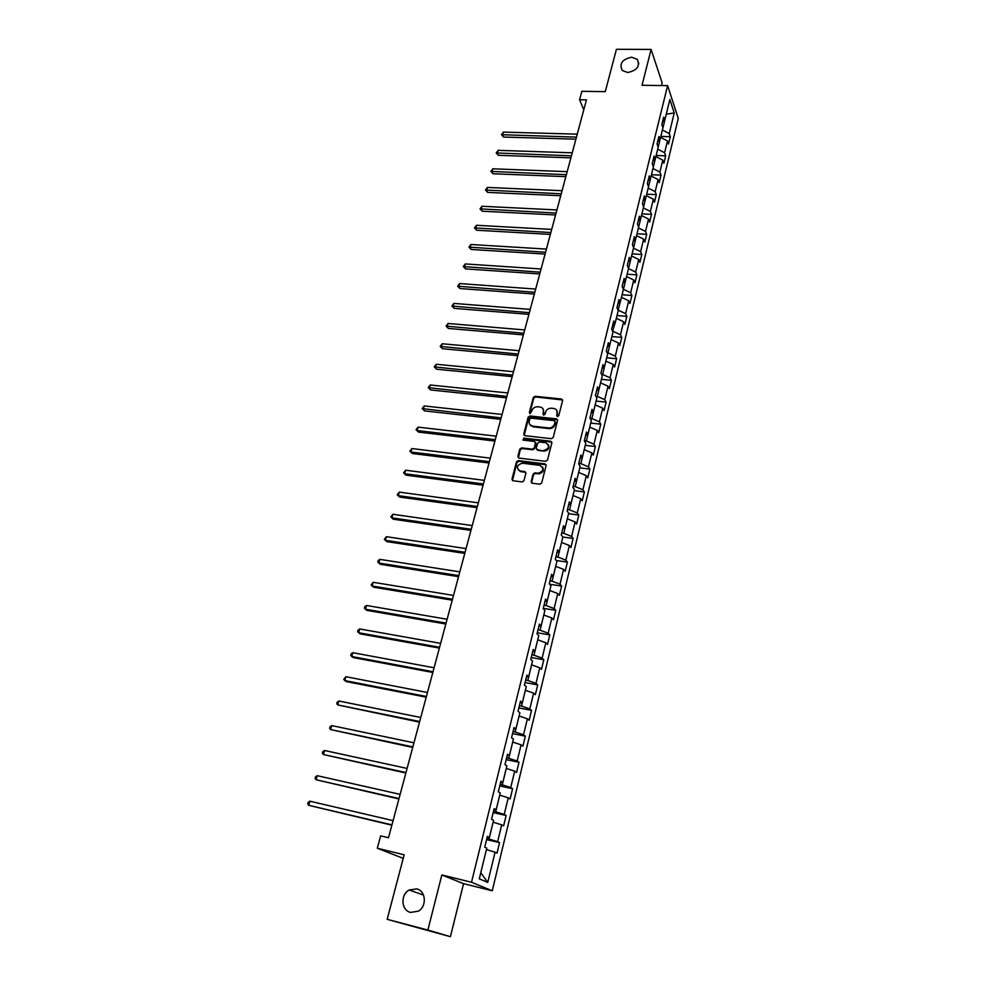 <?xml version="1.0" encoding="UTF-8"?>
<svg xmlns="http://www.w3.org/2000/svg" width="986" height="986" viewBox="0 0 986 986"><rect width="100%" height="100%" fill="white"/><g stroke="black" fill="none" stroke-linecap="round" stroke-linejoin="round"><path stroke-width="1.48" d="M557.46 416.585L558.754 415.698L562.587 400.575L561.638 399.034L535.102 396.286L533.278 397.543L529.371 412.53L530.135 413.627L531.922 410.805C532.908 408.081 534.868 406.737 537.764 406.774L540.377 407.07C542.879 407.797 543.902 409.449 543.471 412.037L542.966 413.997L543.742 415.094L545.024 414.219L545.529 412.259C546.515 409.535 548.475 408.179 551.396 408.216L554.058 408.512C556.56 409.252 557.595 410.915 557.176 413.504L556.683 415.463L557.46 416.585M416.647 888.891L409.202 889.988C400.254 894.524 401.154 910.485 410.558 912.42L418.36 911.163C427.148 906.331 425.866 890.678 416.647 888.891M631.656 57.2C622.203 59.271 619.06 63.696 622.252 70.462L627.7 72.496C637.079 70.511 640.271 66.136 637.276 59.357L631.656 57.2M531.183 481.55L532.292 483.226L539.958 484.2L541.721 482.893L546.121 465.515L544.999 463.876L518.279 460.61L516.467 461.892L511.968 479.11L513.065 480.761L522.198 481.932L523.96 480.638L525.871 473.218L524.774 471.567L520.3 471.012C515.912 467.857 516.553 465.256 522.198 463.198L539.897 465.367C544.334 468.473 543.73 471.098 538.097 473.231L534.868 472.836L533.081 474.118L531.183 481.55L531.676 482.98M661.446 85.535L662.124 82.836L651.105 49.436L616.423 49.3L605.268 91.661L581.851 91.304L579.571 99.722L586.448 99.845L388.496 837.743L380.645 835.869L377.305 848.256L403.225 858.35M427.875 930.044L450.417 936.7L463.568 883.678L441.839 874.952L427.875 930.044L387.165 919.322L404.174 854.776L377.305 848.256M441.839 874.952L471.505 882.26L667.608 85.622L678.269 118.419L492.248 890.765L471.505 882.26M651.105 49.436L642.022 85.277L667.608 85.622M551.396 438.696L553.245 437.427L557.546 420.455L556.535 418.877L529.963 415.981L528.139 417.238L523.739 434.062L524.798 435.652L551.396 438.696M551.864 442.85L547.513 460.031L545.689 461.312L518.981 458.083L517.896 456.456L519.795 449.148L521.643 447.878L532.391 449.148L534.239 447.878L535.484 443.034L534.412 441.432L523.209 440.126L523.739 438.117L550.78 441.235L551.864 442.85M450.417 936.7L387.165 919.322M486.579 839.604L499.569 842.623L497.634 841.637L501.701 824.838L503.612 825.898L506.126 815.508L504.228 814.411L508.246 797.834L510.119 798.98L512.609 788.726L510.736 787.531L514.704 771.163L516.553 772.408L519.006 762.277L517.169 760.995L521.089 744.837L522.9 746.168L525.316 736.16L523.529 734.792L527.399 718.831L529.162 720.261L531.553 710.376L529.802 708.909L533.623 693.146L535.349 694.662L537.715 684.913L535.99 683.36L539.761 667.781L541.462 669.383L543.804 659.745L542.115 658.118L545.837 642.736L547.501 644.425L549.806 634.898L548.154 633.185L551.84 617.988L553.466 619.75L555.747 610.346L554.12 608.547L557.756 593.547L559.37 595.384L561.613 586.091L560.023 584.217L563.61 569.39L565.188 571.313L567.406 562.131L565.841 560.184L569.39 545.529L570.943 547.526L573.137 538.455L571.597 536.433L575.109 521.951L576.625 524.022L578.794 515.062L577.291 512.966L580.754 498.657L582.245 500.802L584.39 491.94L582.911 489.771L586.337 475.634L587.792 477.84L589.911 469.089L588.469 466.846L591.859 452.882L593.276 455.15L595.371 446.498L593.954 444.193L597.306 430.389L598.712 432.731L600.77 424.177L599.389 421.811L602.692 408.155L604.061 410.558L606.107 402.103L604.751 399.675L608.017 386.179L609.36 388.657L611.394 380.288L610.051 377.798L613.28 364.463L614.611 366.989L616.607 358.719L615.289 356.168L618.493 342.98L619.787 345.568L621.759 337.397L620.477 334.784L623.633 321.744L624.902 324.394L626.862 316.321L625.605 313.647L628.723 300.755L629.968 303.454L631.903 295.467L630.67 292.743L633.751 279.999L634.984 282.748L636.894 274.847L635.674 272.074L638.731 259.466L639.926 262.276L641.824 254.462L640.629 251.627L643.648 239.167L644.832 242.026L646.693 234.298L645.534 231.414L648.517 219.077L649.675 221.998L651.524 214.356L650.378 211.423L653.336 199.221L654.47 202.192L656.294 194.624L655.172 191.641L658.093 179.575L659.203 182.595L661.014 175.114L659.905 172.082L662.802 160.151L663.898 163.208L665.686 155.813L664.601 152.731L667.46 140.924L668.533 144.03L670.295 136.709L669.235 133.591L674.239 112.959L669.839 99.524L664.749 120.354L663.652 117.124L661.828 124.556L662.937 127.773L660.016 139.692L658.907 136.512L657.058 144.018L658.192 147.185L655.234 159.239L654.1 156.108L652.239 163.701L653.385 166.819L650.403 179.008L649.244 175.915L647.358 183.593L648.529 186.662L645.522 198.987L644.339 195.955L642.428 203.72L643.624 206.74L640.58 219.2L639.372 216.205L637.449 224.069L638.657 227.026L635.576 239.635L634.343 236.702L632.396 244.639L633.641 247.548L630.522 260.292L629.265 257.42L627.306 265.456L628.563 268.303L625.42 281.195L624.138 278.372L622.141 286.495L623.423 289.317M499.569 842.623L497.018 853.149L495.071 852.2L487.75 882.421L479.27 878.822L486.776 848.133L484.742 847.134L487.38 836.375L489.389 837.41L493.567 820.352L491.57 819.255L494.171 808.631L496.155 809.765L500.272 792.929L498.312 791.733L500.888 781.245L502.823 782.477L506.89 765.863L504.98 764.569L507.507 754.216L509.417 755.547L513.423 739.143L511.549 737.75L514.051 727.52L515.912 728.95L519.881 712.755L518.032 711.276L520.509 701.182L522.333 702.698L526.253 686.712L524.441 685.134L526.881 675.163L528.681 676.778L532.539 660.99L530.764 659.326L533.179 649.478L534.942 651.179L538.75 635.588L537.013 633.838L539.391 624.113L541.117 625.9L544.888 610.494L543.187 608.658L545.541 599.057L547.23 600.93L550.94 585.721L549.276 583.798L551.605 574.32L553.257 576.268L556.93 561.244L555.291 559.247L557.595 549.88L559.21 551.901L562.846 537.062L561.244 534.991L563.511 525.735L565.101 527.843L568.688 513.176L567.11 511.031L569.353 501.886L570.906 504.068L574.456 489.574L572.915 487.355L575.121 478.333L576.662 480.576L580.162 466.267L578.646 463.975L580.828 455.051L582.332 457.368L585.795 443.219L584.304 440.865L586.473 432.041L587.939 434.432L591.353 420.455L589.911 418.027L592.044 409.313L593.486 411.766L596.863 397.95L595.433 395.46L597.541 386.845L598.958 389.371L602.298 375.715L600.905 373.152L602.988 364.647L604.381 367.236L607.672 353.74L606.304 351.115L608.362 342.709L609.73 345.346L612.984 332.011L611.64 329.324L613.686 321.017L615.017 323.716L618.247 310.528L616.928 307.792L618.937 299.571L620.243 302.332L626.554 276.561M501.701 824.838L493.111 822.201L489.031 839.037L486.85 838.531M489.031 839.037L497.634 841.637M489.389 837.41L487.17 837.213M499.729 795.147L495.699 811.761L493.53 811.268M495.699 811.761L504.228 814.411M499.766 795.147L508.246 797.834M496.155 809.765L493.924 809.654M506.262 768.427L502.293 784.844L500.124 784.375M502.293 784.844L510.736 787.531M506.299 768.439L514.704 771.163M502.823 782.477L500.592 782.453M512.708 742.051L508.788 758.259L506.631 757.803M508.788 758.259L517.169 760.995M512.745 742.064L521.089 744.837M509.417 755.547L507.174 755.609M519.08 716.009L515.21 732.006L513.065 731.575M515.21 732.006L523.529 734.792M519.117 716.021L527.399 718.831M515.912 728.95L513.669 729.098M525.378 690.286L521.545 706.087L519.412 705.668M521.545 706.087L529.802 708.909M525.402 690.299L533.623 693.146M522.333 702.698L520.078 702.932M531.59 664.884L527.806 680.488L525.674 680.093M527.806 680.488L535.99 683.36M531.614 664.897L539.761 667.781M528.681 676.778L526.413 677.086M545.837 642.736L537.715 639.791L533.993 655.209L531.873 654.827M533.993 655.209L542.115 658.118M534.942 651.179L532.674 651.561M543.779 615.005L540.094 630.227L537.986 629.869M540.094 630.227L548.154 633.185M543.816 615.017L551.84 617.988M541.117 625.9L538.849 626.356M549.769 590.528L546.133 605.564L544.025 605.219M546.133 605.564L554.12 608.547M549.806 590.528L557.756 593.547M547.23 600.93L544.95 601.46M555.685 566.346L552.086 581.198L549.991 580.865M552.086 581.198L560.023 584.217M555.722 566.346L563.61 569.39M553.257 576.268L550.977 576.872M561.527 542.448L557.977 557.115L555.894 556.807M557.977 557.115L565.841 560.184M561.564 542.448L569.39 545.529M559.21 551.901L556.93 552.579M575.109 521.951L567.307 518.833L563.795 533.327L561.712 533.044M563.795 533.327L571.597 536.433M565.101 527.843L562.809 528.582M573.002 495.502L569.538 509.836L567.468 509.552M569.538 509.836L577.291 512.966M573.039 495.502L580.754 498.657M570.906 504.068L568.626 504.869M578.646 472.442L575.22 486.603L573.162 486.344M575.22 486.603L582.911 489.771M578.683 472.454L586.337 475.634M576.662 480.576L574.357 481.439M584.217 449.653L580.828 463.654L578.782 463.408M580.828 463.654L588.469 466.846M584.254 449.665L591.859 452.882M582.332 457.368L580.039 458.293M597.306 430.389L589.727 427.135L586.374 440.964L584.341 440.742M586.374 440.964L593.954 444.193M587.939 434.432L585.647 435.418M602.692 408.155L595.174 404.876L591.859 418.545L590.109 418.36M591.859 418.545L599.389 421.811M593.486 411.766L591.181 412.814M600.548 382.876L597.282 396.384L595.889 396.249M597.282 396.384L604.751 399.675M600.585 382.876L608.017 386.179M598.958 389.371L596.653 390.481M613.28 364.463L605.872 361.123L602.631 374.483L601.571 374.384M602.631 374.483L610.051 377.798M604.381 367.236L602.064 368.394M618.493 342.98L611.123 339.628L607.931 352.828L607.166 352.766M607.931 352.828L615.289 356.168M609.73 345.346L607.413 346.567M616.324 318.367L612.676 331.382M613.169 331.419L620.477 334.784M616.361 318.367L623.633 321.744M615.017 323.716L612.713 324.998M628.723 300.755L621.463 297.341L618.099 310.233M618.345 310.257L625.605 313.647M620.243 302.332L617.939 303.663M623.46 289.329L630.67 292.743M626.578 276.561L633.751 279.999M625.42 281.195L623.103 282.575M635.674 272.074L628.489 268.623L631.57 256.003L638.731 259.466M630.522 260.292L628.218 261.721M640.629 251.627L633.493 248.164L636.549 235.679M636.574 235.679L643.648 239.167M635.576 239.635L633.271 241.102M641.467 215.577L638.447 227.926M638.472 227.926L645.534 231.414M641.492 215.577L648.517 219.077M640.58 219.2L638.262 220.716M650.378 211.423L643.34 207.91L646.323 195.696M646.36 195.696L653.336 199.221M645.522 198.987L643.205 200.565M651.13 176.038L648.184 188.104M648.209 188.104L655.172 191.641M651.167 176.038L658.093 179.575M650.403 179.008L648.085 180.623M659.905 172.082L652.966 168.52L655.887 156.577M655.924 156.577L662.802 160.151M655.234 159.239L652.929 160.903M664.601 152.731L657.711 149.157L660.595 137.337L667.46 140.924M660.016 139.692L657.699 141.392M669.235 133.591L662.395 129.992L666.289 114.179L674.239 112.959M664.749 120.354L662.432 122.104M463.568 883.678L492.248 890.765M579.571 99.722L583.774 109.779M480.761 872.709L486.406 849.612M480.798 872.733L487.75 882.421M486.443 849.612L495.071 852.2M660.817 136.45L670.295 136.709M656.158 155.492L665.686 155.813M651.45 174.744L661.014 175.114M646.693 194.205L656.294 194.624M641.874 213.876L651.524 214.356M637.018 233.768L646.693 234.298M632.1 253.87L641.824 254.462M627.121 274.207L636.894 274.847M622.104 294.765L631.903 295.467M617.014 315.545L626.862 316.321M611.875 336.571L621.759 337.397M606.673 357.832L616.607 358.719M601.411 379.327L611.394 380.288M596.099 401.08L606.107 402.103M590.713 423.08L600.77 424.177M531.725 425.94L530.875 425.841M585.277 445.339L595.371 446.498M579.768 467.845L589.911 469.089M539.243 473.847L538.27 473.724M520.682 471.53L519.93 471.431M574.197 490.621L584.39 491.94M568.565 513.669L578.794 515.062M562.784 536.988L573.137 538.455M556.301 560.479L567.406 562.131M549.646 584.23L561.613 586.091M543.274 608.313L555.747 610.346M537.271 632.765L549.806 634.898M531.207 657.514L543.804 659.745M525.07 682.571L537.715 684.913M518.858 707.923L531.553 710.376M512.56 733.609L525.316 736.16M506.188 759.614L519.006 762.277M499.742 785.941L512.609 788.726M493.197 812.6L506.126 815.508M557.09 416.462L556.905 410.62M543.187 409.116L543.385 414.995M562.599 399.959L535.546 396.964L533.734 398.221L529.79 413.528M557.558 419.802L530.419 416.647L528.595 417.904L524.207 435.43M555.069 421.798L554.292 420.677L531.06 418.138L529.778 419.025L529.235 421.084C528.792 423.77 529.876 425.459 532.502 426.137L548.635 427.949C551.581 427.986 553.553 426.63 554.539 423.881L555.069 421.798L555.5 422.464L555.093 421.466M530.024 424.793L532.736 426.174M555.5 422.464L554.982 424.535C553.984 427.295 552.012 428.639 549.079 428.602L533.179 426.827M535.484 442.32L535.94 443.688L534.695 448.519L532.847 449.789L522.112 448.519L520.263 449.789L518.377 457.861M551.864 442.147L524.207 438.77L522.888 440.039M543.619 450.479C549.35 448.531 550.028 445.943 545.665 442.726L539.404 442.011L537.555 443.281L536.31 448.125L537.419 449.752L544.062 451.12C548.438 450.429 549.868 448.223 548.315 444.526M536.778 449.505L537.875 450.392L544.062 451.12M542.583 467.105C544.223 470.753 542.879 473.009 538.553 473.847L535.336 473.453L533.549 474.747L531.639 482.166M518.18 469.989L520.3 471.012M525.846 472.417L520.768 471.628M546.108 464.763L518.759 461.238L516.947 462.52L512.486 480.552M577.241 134.158L503.427 132.112L502.589 135.02L503.636 137.066L575.898 139.174M503.636 137.066L501.492 134.712L576.44 137.128M501.492 134.712L503.427 132.112M572.237 152.805L498.152 150.353L497.301 153.298L498.361 155.32L570.894 157.822M498.361 155.32L496.204 152.966L571.424 155.813M496.204 152.966L498.152 150.353M567.172 171.663L492.815 168.803L491.952 171.774L493.037 173.758L565.841 176.654M493.037 173.758L490.868 171.404L566.358 174.695M490.868 171.404L492.815 168.803M562.069 190.705L487.429 187.426L486.554 190.434L487.663 192.393L560.726 195.709M487.663 192.393L485.469 190.039L561.244 193.786M485.469 190.039L487.429 187.426M556.905 209.956L481.981 206.259L481.106 209.291L482.228 211.214L555.562 214.948M482.228 211.214L480.009 208.872L556.067 213.062M480.009 208.872L481.981 206.259M551.679 229.418L476.485 225.276L475.597 228.345L476.731 230.243L550.348 234.397M476.731 230.243L474.5 227.902L550.841 232.56M474.5 227.902L476.485 225.276M546.404 249.088L470.926 244.503L470.026 247.609L471.172 249.47L545.073 254.068M471.172 249.47L468.942 247.129L545.554 252.268M468.942 247.129L470.926 244.503M541.067 268.981L465.306 263.94L464.394 267.07L465.565 268.895L539.736 273.935M465.565 268.895L463.309 266.565L540.205 272.185M463.309 266.565L465.306 263.94M535.681 289.071L459.624 283.574L458.7 286.741L459.895 288.528L534.35 294.025M459.895 288.528L457.627 286.199L534.806 292.312M457.627 286.199L459.624 283.574M530.221 309.394L453.88 303.417L452.956 306.621L454.164 308.384L528.903 314.337M454.164 308.384L451.871 306.054L529.346 312.673M451.871 306.054L453.88 303.417M524.712 329.94L448.075 323.482L447.139 326.723L448.371 328.449L523.393 334.87M448.371 328.449L446.066 326.12L523.825 333.256M446.066 326.12L448.075 323.482M519.141 350.72L442.209 343.769L441.272 347.035L442.517 348.724L517.823 355.638M442.517 348.724L440.187 346.406L518.242 354.06M440.187 346.406L442.209 343.769M513.509 371.722L436.28 364.265L435.331 367.568L436.601 369.22L512.19 376.627M436.601 369.22L434.259 366.903L512.597 375.111M434.259 366.903L436.28 364.265M507.815 392.958L430.29 384.996L429.317 388.336L430.611 389.951L506.496 397.863M430.611 389.951L428.257 387.634L506.89 396.384M428.257 387.634L430.29 384.996M502.047 414.44L424.226 405.949L423.253 409.326L424.559 410.903L500.74 419.321M424.559 410.903L422.181 408.586L501.122 417.904M422.181 408.586L424.226 405.949M496.217 436.169L418.101 427.135L417.115 430.549L418.446 432.078L494.91 441.038M418.446 432.078L416.043 429.785L417.115 430.549L495.28 439.67M416.043 429.785L418.101 427.135M490.325 458.145L411.901 448.556L410.903 452.007L412.259 453.498L489.019 463.001M412.259 453.498L409.843 451.206L410.903 452.007L489.376 461.682M409.843 451.206L411.901 448.556M484.36 480.367L405.64 470.223L404.63 473.711L405.998 475.166L483.066 485.211M405.998 475.166L403.57 472.873L404.63 473.711L483.399 483.953M403.57 472.873L405.64 470.223M478.333 502.848L399.305 492.125L398.282 495.662L399.675 497.067L477.039 507.667M399.675 497.067L397.222 494.787L398.282 495.662L477.36 506.471M397.222 494.787L399.305 492.125M472.232 525.587L392.896 514.285L391.861 517.86L393.278 519.228L470.938 530.394M393.278 519.228L390.813 516.935L391.861 517.86L471.246 529.26M390.813 516.935L392.896 514.285M466.058 548.598L386.413 536.692L385.366 540.316L386.808 541.622L464.776 553.392M386.413 536.692L384.318 539.354L385.366 540.316L465.059 552.308M459.821 571.868L379.856 559.358L378.797 563.018L380.263 564.288L458.539 576.65M379.856 559.358L378.18 560.553L377.761 562.02L378.797 563.018L458.81 575.627M453.498 595.421L373.226 582.295L372.153 585.992L373.645 587.212L452.217 600.178M373.226 582.295L371.118 584.944L372.153 585.992L452.475 599.229M447.102 619.257L366.521 605.478L365.436 609.225L366.952 610.396L445.832 624.002M366.521 605.478L364.832 606.649L364.401 608.14L365.436 609.225L446.066 623.103M440.631 643.377L359.73 628.945L358.633 632.729L360.173 633.862L439.374 648.098M359.73 628.945L358.041 630.103L357.61 631.607L358.633 632.729L439.596 647.272M434.086 667.781L352.865 652.695L351.755 656.516L353.321 657.588L432.829 672.477M352.865 652.695L351.176 653.817L350.733 655.357L351.755 656.516L433.027 671.725M427.456 692.492L345.913 676.704L344.792 680.587L346.394 681.609L426.198 697.164M345.913 676.704L343.769 679.379L344.792 680.587L426.396 696.473M420.751 717.488L338.888 701.021L337.754 704.941L419.506 722.146M338.888 701.021L337.187 702.118L336.731 703.684L337.754 704.941L419.666 721.53M413.96 742.803L331.777 725.61L330.618 729.578L412.715 747.437M331.777 725.61L330.076 726.694L329.62 728.272L330.618 729.578L412.863 746.883M407.082 768.427L324.567 750.506L323.408 754.524L405.85 773.036M324.567 750.506L322.866 751.566L322.41 753.168L323.408 754.524L405.973 772.556M400.131 794.371L317.282 775.699L316.112 779.766L398.899 798.943M317.282 775.699L315.582 776.734L315.113 778.361L316.112 779.766L399.01 798.549M393.081 820.623L309.912 801.199L308.717 805.315L391.861 825.183M309.912 801.199L308.199 802.222L307.731 803.861L308.717 805.315L391.947 824.863M557.608 414.182L557.176 413.504M543.409 414.662L542.966 413.997M543.915 412.703L543.471 412.037M529.827 413.196L529.371 412.53M533.734 398.221L533.278 397.543M535.546 396.964L535.102 396.286M561.897 399.687L561.465 398.997M557.115 416.141L556.683 415.463M524.207 434.715L523.739 434.062M528.595 417.904L528.139 417.238M530.419 416.647L529.963 415.981M556.856 419.518L556.424 418.853M549.079 428.602L548.635 427.949M554.982 424.535L554.539 423.881M518.365 457.085L517.896 456.456M520.263 449.789L519.795 449.148M522.112 448.519L521.643 447.878M532.847 449.789L532.391 449.148M534.695 448.519L534.239 447.878M535.94 443.688L535.484 443.034M524.207 438.77L523.739 438.117M551.186 441.888L550.755 441.235M533.549 474.747L533.081 474.118M535.41 473.465L534.942 472.836M538.356 473.835L537.888 473.206M525.242 472.195L524.774 471.567M512.449 479.726L511.968 479.11M516.947 462.52L516.467 461.892M518.796 461.251L518.316 460.622M545.455 464.505L544.999 463.876M423.512 895.054L409.202 889.988M638.805 63.782L637.276 59.357M562.069 399.712L561.638 399.034M556.967 419.543L556.535 418.877M532.958 426.79L532.502 426.137M551.223 441.888L550.78 441.235M535.336 473.453L534.868 472.836M538.553 473.847L538.097 473.231M518.759 461.238L518.279 460.61"/></g></svg>
